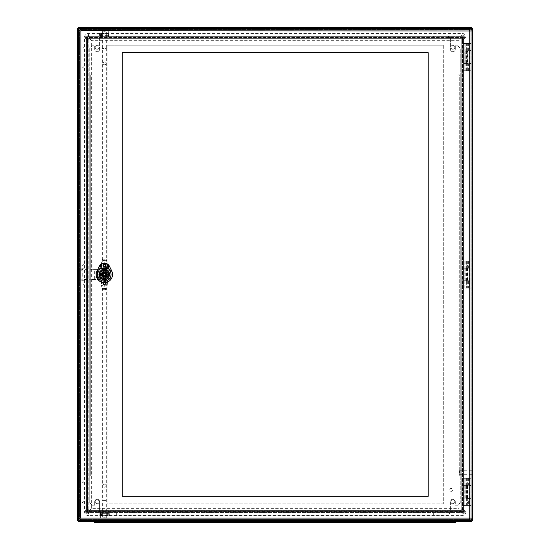 <?xml version="1.0" encoding="UTF-8"?>
<svg xmlns="http://www.w3.org/2000/svg" width="550" height="550" viewBox="0 0 550 550"><rect width="100%" height="100%" fill="white"/><g stroke="black" fill="none" stroke-linecap="round" stroke-linejoin="round"><path stroke-width="0.41" stroke-dasharray="2.75 2.06" d="M467.397 50.868L462.969 50.868L462.969 63.415L470.828 63.415L463.959 63.415L463.959 70.723L462.969 70.723L470.876 70.723L463.959 70.723L463.959 43.553L463.959 50.868L469.837 50.868L467.397 50.868L467.397 63.415M79.124 29.246L79.124 519.771L470.876 519.784L470.876 505.457L463.959 505.457L463.959 498.142L470.828 498.142L462.969 498.142L462.969 478.287L462.969 505.457L464.207 505.457L464.207 478.287L470.876 478.287L462.969 478.287L464.207 478.287L464.207 505.457L470.876 505.457L470.876 288.09L464.207 288.09L470.876 288.09L470.876 260.92L470.876 288.09M467.397 268.235L462.969 268.235L462.969 288.09L462.969 260.92L464.207 260.92L464.207 288.09L462.969 288.09L464.207 288.09L464.207 260.92L470.876 260.92L463.959 260.92L463.959 288.09L463.959 268.235L469.837 268.235L467.397 268.235L467.397 280.782L469.837 280.782L462.969 280.782L467.397 280.782M464.207 43.553L464.207 70.723L464.207 43.553L470.876 43.553L470.876 70.723L470.876 43.553L462.969 43.553L462.969 70.723L462.969 63.415L463.959 63.415L463.959 50.868L462.969 50.868L462.969 43.553L464.207 43.553M81.84 47.259A0.743 0.743 0 0 0 82.954 47.905A0.743 0.743 0 0 0 82.954 46.619A0.743 0.743 0 0 0 81.84 47.259A0.743 0.743 0 0 0 82.954 47.905A0.743 0.743 0 0 0 82.954 46.619A0.743 0.743 0 0 0 81.84 47.259M81.84 67.024A0.743 0.743 0 0 0 82.954 67.664A0.743 0.743 0 0 0 82.954 66.378A0.743 0.743 0 0 0 81.84 67.024A0.743 0.743 0 0 0 82.954 67.664A0.743 0.743 0 0 0 82.954 66.378A0.743 0.743 0 0 0 81.84 67.024M81.84 264.626A0.743 0.743 0 0 0 82.954 265.265A0.743 0.743 0 0 0 82.954 263.986A0.743 0.743 0 0 0 81.84 264.626A0.743 0.743 0 0 0 82.954 265.265A0.743 0.743 0 0 0 82.954 263.986A0.743 0.743 0 0 0 81.84 264.626M81.84 284.384A0.743 0.743 0 0 0 82.954 285.031A0.743 0.743 0 0 0 82.954 283.745A0.743 0.743 0 0 0 81.84 284.384A0.743 0.743 0 0 0 82.954 285.031A0.743 0.743 0 0 0 82.954 283.745A0.743 0.743 0 0 0 81.84 284.384M81.84 481.993A0.743 0.743 0 0 0 82.954 482.632A0.743 0.743 0 0 0 82.954 481.346A0.743 0.743 0 0 0 81.84 481.993A0.743 0.743 0 0 0 82.954 482.632A0.743 0.743 0 0 0 82.954 481.346A0.743 0.743 0 0 0 81.84 481.993M81.84 501.751A0.743 0.743 0 0 0 82.954 502.391A0.743 0.743 0 0 0 82.954 501.112A0.743 0.743 0 0 0 81.84 501.751A0.743 0.743 0 0 0 82.954 502.391A0.743 0.743 0 0 0 82.954 501.112A0.743 0.743 0 0 0 81.84 501.751M464.826 485.595L470.828 485.595L463.959 485.595L463.959 478.287L463.959 505.457L462.969 505.457L462.969 498.142L463.959 498.142L463.959 485.595L462.969 485.595L464.826 485.595L464.826 498.142M467.397 498.142L467.397 485.595M466.393 498.142L466.393 485.595M79.124 29.226L77.392 29.226L77.392 519.784L79.124 519.784L79.124 520.774L79.124 519.784L78.134 519.784A0.99 0.99 0 0 0 79.124 520.774A0.99 0.99 0 0 1 78.134 519.784L79.124 519.784L79.124 521.51L470.876 521.51L470.876 519.784L79.124 519.784L79.124 29.226L470.876 29.226L79.138 29.226L470.876 29.226L470.876 519.784L79.124 519.784L79.124 29.226L79.124 519.784L470.876 519.784L470.876 29.226L470.876 519.784L471.866 519.784L471.866 29.226L471.866 519.784A0.99 0.99 0 0 1 470.876 520.774L79.124 520.774L470.876 520.774A0.99 0.99 0 0 0 471.866 519.784L470.876 519.784L470.876 520.774A0.99 0.99 0 0 0 471.866 519.784A0.99 0.99 0 0 1 470.876 520.774L470.876 519.784L472.608 519.784L472.608 29.226L79.124 29.226L79.124 28.242L470.876 28.242L79.124 28.242L79.124 29.226L78.134 29.226L78.134 519.784L78.134 29.226A0.99 0.99 0 0 1 79.124 28.242A0.99 0.99 0 0 0 78.134 29.226A0.99 0.99 0 0 1 79.124 28.242A0.99 0.99 0 0 0 78.134 29.226L79.124 29.226L79.124 27.5L470.876 27.5L470.876 29.226L470.876 28.242A0.99 0.99 0 0 1 471.866 29.226L470.876 29.226L471.866 29.226A0.99 0.99 0 0 0 470.876 28.242A0.99 0.99 0 0 1 471.866 29.226A0.99 0.99 0 0 0 470.876 28.242L470.876 28.882M81.077 521.51L88.536 521.51L81.077 521.51L81.077 520.774L88.536 520.774L81.077 520.774M440.99 521.51L440.248 521.51L440.99 521.51M440.248 521.51L441.726 521.51L440.248 521.51L440.248 520.774L441.726 520.774L440.248 520.774L441.726 520.774L440.248 520.774L440.248 521.51M393.566 521.51L392.824 521.51L393.566 521.51M392.824 521.51L394.302 521.51L392.824 521.51L392.824 520.774L394.302 520.774L392.824 520.774L394.302 520.774L392.824 520.774L392.824 521.51M346.136 521.51L346.878 521.51L346.136 521.51M345.4 521.51L346.878 521.51L345.4 521.51L345.4 520.774L346.878 520.774L345.4 520.774L346.878 520.774L345.4 520.774L345.4 521.51M298.712 521.51L299.454 521.51L298.712 521.51M297.969 521.51L299.454 521.51L297.969 521.51L297.969 520.774L299.454 520.774L297.969 520.774L299.454 520.774L297.969 520.774L297.969 521.51M251.288 521.51L252.031 521.51L251.288 521.51M250.546 521.51L252.031 521.51L250.546 521.51L250.546 520.774L252.031 520.774L250.546 520.774L252.031 520.774L250.546 520.774L250.546 521.51M203.864 521.51L203.122 521.51L203.864 521.51M203.122 521.51L204.6 521.51L203.122 521.51L203.122 520.774L204.6 520.774L203.122 520.774L204.6 520.774L203.122 520.774L203.122 521.51M156.434 521.51L157.176 521.51L156.434 521.51M155.698 521.51L157.176 521.51L155.698 521.51L155.698 520.774L157.176 520.774L155.698 520.774L157.176 520.774L155.698 520.774L155.698 521.51M450.869 521.51L451.612 521.51L450.869 521.51M98.388 521.51L99.873 521.51L98.388 521.51L98.388 520.774L99.873 520.774L98.388 520.774M109.01 521.51L109.752 521.51L109.01 521.51M108.274 521.51L441.726 521.51L108.274 521.51L108.274 520.774L444.201 520.774L105.799 520.774L108.274 520.774L108.274 521.51M444.201 521.51L441.726 521.51L444.201 521.51L444.201 520.774L444.201 521.51M464.949 511.631A2.221 2.221 0 0 0 461.615 509.706A2.221 2.221 0 0 0 461.615 513.556A2.221 2.221 0 0 0 464.949 511.631A2.221 2.221 0 0 1 462.722 513.858A2.221 2.221 0 0 1 460.501 511.631A2.221 2.221 0 0 1 462.722 509.41A2.221 2.221 0 0 1 464.949 511.631M89.499 511.631A2.221 2.221 0 0 0 86.164 509.706A2.221 2.221 0 0 0 86.164 513.556A2.221 2.221 0 0 0 89.499 511.631A2.221 2.221 0 0 1 87.278 513.858A2.221 2.221 0 0 1 85.051 511.631A2.221 2.221 0 0 1 87.278 509.41A2.221 2.221 0 0 1 89.499 511.631M89.499 37.379A2.221 2.221 0 0 0 86.164 35.454A2.221 2.221 0 0 0 86.164 39.304A2.221 2.221 0 0 0 89.499 37.379A2.221 2.221 0 0 1 87.278 39.6A2.221 2.221 0 0 1 85.051 37.379A2.221 2.221 0 0 1 87.278 35.159A2.221 2.221 0 0 1 89.499 37.379M464.949 37.379A2.221 2.221 0 0 0 461.615 35.454A2.221 2.221 0 0 0 461.615 39.304A2.221 2.221 0 0 0 464.949 37.379A2.221 2.221 0 0 1 462.722 39.6A2.221 2.221 0 0 1 460.501 37.379A2.221 2.221 0 0 1 462.722 35.159A2.221 2.221 0 0 1 464.949 37.379M87.086 37.194L87.086 511.823L462.914 511.823L462.914 37.194L87.086 37.194L87.526 37.627L87.526 511.383L87.526 37.627L462.474 37.627L462.474 511.383L87.526 511.383L462.474 511.383L462.474 37.627L87.526 37.627L86.536 36.637L463.464 36.637L463.464 512.373L462.474 511.383L462.474 37.627L463.464 36.637M87.086 511.823L87.505 511.397L462.495 511.397L462.914 511.823M462.914 37.194L462.495 37.613L87.505 37.613L87.505 511.397L86.536 512.373L86.536 36.637M88.261 39.339L88.261 39.359A0.99 0.99 0 0 1 89.251 38.369L460.749 38.369L89.251 38.369L88.261 39.339L87.842 38.919L87.842 510.098L88.261 509.671L89.238 510.641L460.749 510.641L89.251 510.641A0.99 0.99 0 0 1 88.261 509.658L88.261 509.671M87.842 38.919A1.018 0.99 -135 0 1 88.811 37.943L89.21 38.342L460.79 38.342L461.759 39.318L461.759 509.699L460.763 510.641L461.739 509.671L461.739 39.359L461.739 509.658A0.99 0.99 0 0 1 460.749 510.641L460.749 512.373A2.716 2.716 0 0 0 463.464 509.658L463.464 39.359A2.716 2.716 0 0 0 460.749 36.637L89.251 36.637A2.716 2.716 0 0 0 86.536 39.359L86.536 509.658A2.716 2.716 0 0 0 89.251 512.373L460.749 512.373M460.749 36.637L460.749 38.369A0.99 0.99 0 0 1 461.739 39.359L460.749 38.369L461.189 37.943L88.811 37.943M461.189 37.943A1.018 0.99 -45 0 1 462.158 38.919L461.739 39.339M461.739 509.671L462.158 510.098L462.158 38.919M462.158 510.098A1.018 0.99 45 0 1 461.189 511.067L460.79 510.668L89.21 510.668L88.241 509.699L88.241 39.318L89.251 38.342M89.251 510.668L88.811 511.067L461.189 511.067M88.811 511.067A1.018 0.99 135 0 1 87.842 510.098M466.675 501.751A0.743 0.743 0 0 0 467.789 502.391A0.743 0.743 0 0 0 467.789 501.112A0.743 0.743 0 0 0 466.675 501.751A0.743 0.743 0 0 0 467.418 502.494A0.743 0.743 0 0 0 468.16 501.751A0.743 0.743 0 0 0 467.418 501.009A0.743 0.743 0 0 0 466.675 501.751M466.675 481.993A0.743 0.743 0 0 0 467.789 482.632A0.743 0.743 0 0 0 467.789 481.346A0.743 0.743 0 0 0 466.675 481.993A0.743 0.743 0 0 0 467.418 482.735A0.743 0.743 0 0 0 468.16 481.993A0.743 0.743 0 0 0 467.418 481.25A0.743 0.743 0 0 0 466.675 481.993M466.675 284.384A0.743 0.743 0 0 0 467.789 285.031A0.743 0.743 0 0 0 467.789 283.745A0.743 0.743 0 0 0 466.675 284.384A0.743 0.743 0 0 0 467.418 285.127A0.743 0.743 0 0 0 468.16 284.384A0.743 0.743 0 0 0 467.418 283.642A0.743 0.743 0 0 0 466.675 284.384M466.675 264.626A0.743 0.743 0 0 0 467.789 265.265A0.743 0.743 0 0 0 467.789 263.986A0.743 0.743 0 0 0 466.675 264.626A0.743 0.743 0 0 0 467.418 265.368A0.743 0.743 0 0 0 468.16 264.626A0.743 0.743 0 0 0 467.418 263.883A0.743 0.743 0 0 0 466.675 264.626M466.675 67.024A0.743 0.743 0 0 0 467.789 67.664A0.743 0.743 0 0 0 467.789 66.378A0.743 0.743 0 0 0 466.675 67.024A0.743 0.743 0 0 0 467.418 67.76A0.743 0.743 0 0 0 468.16 67.024A0.743 0.743 0 0 0 467.418 66.282A0.743 0.743 0 0 0 466.675 67.024M466.675 47.259A0.743 0.743 0 0 0 467.789 47.905A0.743 0.743 0 0 0 467.789 46.619A0.743 0.743 0 0 0 466.675 47.259A0.743 0.743 0 0 0 467.418 48.001A0.743 0.743 0 0 0 468.16 47.259A0.743 0.743 0 0 0 467.418 46.516A0.743 0.743 0 0 0 466.675 47.259M450.869 520.774L451.612 520.774L450.869 520.774M471.866 472.704L471.866 470.724L471.866 472.704M95.177 501.751A1.973 1.973 0 0 0 98.141 503.463A1.973 1.973 0 0 0 98.141 500.039A1.973 1.973 0 0 0 95.177 501.751A1.973 1.973 0 0 0 97.157 503.724A1.973 1.973 0 0 0 99.131 501.751A1.973 1.973 0 0 0 97.157 499.778A1.973 1.973 0 0 0 95.177 501.751M95.177 47.259A1.973 1.973 0 0 0 98.141 48.971A1.973 1.973 0 0 0 98.141 45.547A1.973 1.973 0 0 0 95.177 47.259A1.973 1.973 0 0 0 97.157 49.239A1.973 1.973 0 0 0 99.131 47.259A1.973 1.973 0 0 0 97.157 45.286A1.973 1.973 0 0 0 95.177 47.259M450.869 501.751A1.973 1.973 0 0 0 453.832 503.463A1.973 1.973 0 0 0 453.832 500.039A1.973 1.973 0 0 0 450.869 501.751A1.973 1.973 0 0 0 452.842 503.724A1.973 1.973 0 0 0 454.822 501.751A1.973 1.973 0 0 0 452.842 499.778A1.973 1.973 0 0 0 450.869 501.751M450.869 47.259A1.973 1.973 0 0 0 453.832 48.971A1.973 1.973 0 0 0 453.832 45.547A1.973 1.973 0 0 0 450.869 47.259A1.973 1.973 0 0 0 452.842 49.239A1.973 1.973 0 0 0 454.822 47.259A1.973 1.973 0 0 0 452.842 45.286A1.973 1.973 0 0 0 450.869 47.259M105.799 521.51L105.799 520.774L105.799 521.51M459.511 472.704L459.511 470.724L459.511 472.704M470.876 505.457L470.876 478.287M463.959 260.92L463.959 268.235L462.969 268.235L462.969 260.92L463.959 260.92M466.393 268.235L466.393 280.782M466.393 50.868L466.393 63.415M445.713 519.537L446.916 519.599L445.713 519.537M104.287 519.537L103.297 519.558A1.973 1.973 0 0 0 101.599 521.51L444.448 521.51L101.599 521.51A1.973 1.973 0 0 1 103.297 519.558L104.287 519.537M94.194 521.51L451.859 521.51L98.141 521.51L98.141 522.5L455.806 522.5L455.806 521.51L451.859 521.51L451.859 522.5M97.652 521.51L100.616 521.51L97.652 521.51L97.652 522.5L100.616 522.5L97.652 522.5M449.384 521.51L452.348 521.51L449.384 521.51L449.384 522.5L452.348 522.5L449.384 522.5M107.532 521.51L110.495 521.51L107.532 521.51L110.495 521.51L107.532 521.51L107.532 522.5L110.495 522.5L107.532 522.5L110.495 522.5L107.532 522.5L107.532 521.51M154.956 521.51L157.919 521.51L154.956 521.51L157.919 521.51L154.956 521.51L154.956 522.5L157.919 522.5L154.956 522.5L157.919 522.5L154.956 522.5L154.956 521.51M202.379 521.51L205.343 521.51L202.379 521.51L205.343 521.51L202.379 521.51L202.379 522.5L205.343 522.5L202.379 522.5L205.343 522.5L202.379 522.5L202.379 521.51M249.803 521.51L252.766 521.51L249.803 521.51L252.766 521.51L249.803 521.51L249.803 522.5L252.766 522.5L249.803 522.5L252.766 522.5L249.803 522.5L249.803 521.51M297.234 521.51L300.197 521.51L297.234 521.51L300.197 521.51L297.234 521.51L297.234 522.5L300.197 522.5L297.234 522.5L300.197 522.5L297.234 522.5L297.234 521.51M344.657 521.51L347.621 521.51L344.657 521.51L347.621 521.51L344.657 521.51L344.657 522.5L347.621 522.5L344.657 522.5L347.621 522.5L344.657 522.5L344.657 521.51M392.081 521.51L395.044 521.51L392.081 521.51L395.044 521.51L392.081 521.51L392.081 522.5L395.044 522.5L392.081 522.5L395.044 522.5L392.081 522.5L392.081 521.51M439.505 521.51L442.468 521.51L439.505 521.51L442.468 521.51L439.505 521.51L439.505 522.5L442.468 522.5L439.505 522.5L442.468 522.5L439.505 522.5L439.505 521.51M444.448 521.51L448.401 521.51L444.448 521.51L444.448 519.537L445.108 519.537L106.542 519.537L444.448 519.537L444.448 521.51M94.194 522.5L98.141 522.5M443.458 521.51L106.542 521.51L445.431 521.51L443.458 521.51L443.458 519.537L443.458 521.51M106.542 521.51L104.569 521.51L106.542 521.51L106.542 519.537L105.552 519.537L106.542 519.537L106.542 521.51M104.892 519.537L105.552 519.537L104.892 519.537M103.084 519.599L103.084 519.599A1.973 1.973 0 0 1 104.569 521.51A1.973 1.973 0 0 0 103.084 519.599A1.973 1.973 0 0 1 104.569 521.51M448.401 521.51A1.973 1.973 0 0 0 446.703 519.558A1.973 1.973 0 0 1 448.401 521.51A1.973 1.973 0 0 0 446.703 519.558M446.916 519.599A1.973 1.973 0 0 0 445.431 521.51A1.973 1.973 0 0 1 446.916 519.599A1.973 1.973 0 0 0 445.431 521.51M433.331 35.901L447.906 35.901L450.374 38.369L450.374 49.239A2.468 2.468 0 0 0 452.842 51.707A2.468 2.468 0 0 0 455.317 49.239L455.317 45.781L457.786 45.781L460.254 48.249L460.254 74.924L459.264 74.924L459.264 476.066L460.254 476.066L460.254 502.741L457.786 505.209L455.317 505.209L455.317 501.751A2.468 2.468 0 0 0 452.842 499.283A2.468 2.468 0 0 0 450.374 501.751L450.374 512.621L447.906 515.089L433.331 515.089L433.331 512.82L433.331 515.089L433.331 514.099L116.669 514.099L116.669 515.089L102.094 515.089L99.626 512.621L99.626 501.751A2.468 2.468 0 0 0 97.157 499.283A2.468 2.468 0 0 0 94.683 501.751L94.683 505.209L92.214 505.209L89.746 502.741L89.746 476.066L92.015 476.066L89.746 476.066L90.736 476.066L90.736 74.924L89.746 74.924L89.746 48.249L92.214 45.781L94.683 45.781L94.683 49.239A2.468 2.468 0 0 0 97.157 51.707A2.468 2.468 0 0 0 99.626 49.239L99.626 38.369L102.094 35.901L116.669 35.901L116.669 38.17L116.669 35.901L116.669 36.884L433.331 36.884L433.331 35.901L447.906 35.901L450.374 38.369L450.374 49.239A2.468 2.468 0 0 0 452.842 51.707A2.468 2.468 0 0 0 455.317 49.239L455.317 45.781L457.786 45.781L460.254 48.249L460.254 502.741L457.786 505.209L455.317 505.209L455.317 501.751A2.468 2.468 0 0 0 452.842 499.283A2.468 2.468 0 0 0 450.374 501.751L450.374 512.621L447.906 515.089L102.094 515.089L99.626 512.621L99.626 501.751A2.468 2.468 0 0 0 97.157 499.283A2.468 2.468 0 0 0 94.683 501.751L94.683 505.209L92.214 505.209L89.746 502.741L89.746 48.249L92.214 45.781L94.683 45.781L94.683 49.239A2.468 2.468 0 0 0 97.157 51.707A2.468 2.468 0 0 0 99.626 49.239L99.626 38.369L102.094 35.901L433.331 35.901L433.331 38.17L433.331 35.901L433.331 38.17L433.331 36.884L116.669 36.884L116.669 38.17L116.669 35.901L433.331 35.901M92.015 74.924L89.746 74.924L92.015 74.924L90.736 74.924L90.736 476.066L92.015 476.066L89.746 476.066L89.746 74.924L92.015 74.924L92.015 476.066L92.015 74.924M116.669 515.089L116.669 512.82L116.669 515.089L116.669 512.82L116.669 514.099L433.331 514.099L433.331 512.82L433.331 515.089L116.669 515.089M460.254 476.066L457.985 476.066L459.264 476.066L459.264 74.924L457.985 74.924L460.254 74.924L460.254 476.066L457.985 476.066L460.254 476.066M457.985 74.924L460.254 74.924L457.985 74.924L457.985 476.066L457.985 74.924M465.987 288.09L465.857 260.92L469.542 260.92L469.542 288.09L470.037 288.09L466.359 288.09L471.027 288.09L465.987 288.09L465.987 478.287L469.542 478.287L469.542 505.457L470.037 505.457L466.359 505.457L471.027 505.457L465.987 505.457L465.987 511.631L462.529 511.631L462.44 36.974L88.412 36.884L87.917 37.379L88 512.043L462.034 512.126L462.529 511.631M468.353 281.05L471.027 281.05L466.359 281.05L468.353 281.05L468.353 288.09M468.16 281.05L468.16 288.09M468.353 260.92L468.353 267.96L467.342 267.96L471.027 267.96L471.027 260.92L466.359 260.92L471.027 260.92L471.027 505.457L471.027 498.417L466.359 498.417L468.353 498.417L468.353 505.457M465.987 505.457L465.857 478.287L471.027 478.287L471.027 485.327L466.359 485.327L470.938 485.327L471.027 518.052L471.027 30.958A1.485 1.485 0 0 0 469.542 29.473L80.905 29.473A1.485 1.485 0 0 0 79.42 30.958L79.42 518.052A1.485 1.485 0 0 0 80.905 519.537L469.542 519.537A1.485 1.485 0 0 0 471.027 518.052L80.706 518.052L80.905 30.759L469.741 30.958L469.741 518.052M469.542 485.327L469.542 478.287L471.027 478.287L470.993 498.417M470.841 260.92L471.027 30.958A1.485 1.485 0 0 0 469.542 29.473L80.905 29.473A1.485 1.485 0 0 0 79.42 30.958L79.42 518.052A1.485 1.485 0 0 0 80.905 519.537L469.542 519.537A1.485 1.485 0 0 0 471.027 518.052M470.993 63.683L471.027 70.723L466.359 70.723L471.027 70.723L471.027 43.553L465.987 43.553L465.987 37.379A3.953 3.953 0 0 0 462.034 33.426L88.412 33.426A3.953 3.953 0 0 0 84.459 37.379L84.459 511.631A3.953 3.953 0 0 0 88.412 515.584L88.412 512.126M468.353 70.723L468.353 63.683L467.342 63.683L470.938 63.683L471.027 43.553L466.359 43.553L470.037 43.553L469.542 43.553L469.542 70.723L465.987 70.723L465.987 260.92L469.542 260.92L469.542 267.96M468.353 498.417L470.938 498.417M468.16 498.417L468.16 505.457M470.993 267.96L470.993 281.05M470.037 70.723L470.037 63.683L470.037 70.723M468.16 70.723L468.353 63.683M470.938 63.683L468.16 63.683M465.987 511.631A3.953 3.953 0 0 1 462.034 515.584L88.412 515.584M428.168 52.697L428.168 496.32L122.279 496.32L122.279 52.697L428.168 52.697M449.783 489.892A1.485 1.485 0 0 1 452.004 488.613A1.485 1.485 0 0 1 452.004 491.178A1.485 1.485 0 0 1 449.783 489.892A1.485 1.485 0 0 1 452.004 488.613A1.485 1.485 0 0 1 452.004 491.178A1.485 1.485 0 0 1 449.783 489.892M103.132 63.319A1.485 1.485 0 0 1 105.359 62.033A1.485 1.485 0 0 1 105.359 64.597A1.485 1.485 0 0 1 103.132 63.319A1.485 1.485 0 0 0 105.359 64.597A1.485 1.485 0 0 0 105.359 62.033A1.485 1.485 0 0 0 103.132 63.319M103.132 485.698A1.485 1.485 0 0 1 105.359 484.413A1.485 1.485 0 0 1 105.359 486.977A1.485 1.485 0 0 1 103.132 485.698A1.485 1.485 0 0 1 105.359 484.413A1.485 1.485 0 0 1 105.359 486.977A1.485 1.485 0 0 1 103.132 485.698M106.714 269.466A5.555 5.555 0 0 1 109.409 272.161L109.409 276.849A5.555 5.555 0 0 1 106.714 279.544L102.025 279.544A5.555 5.555 0 0 1 99.33 276.849L99.33 272.161A5.555 5.555 0 0 1 102.025 269.466L106.714 269.466A5.555 5.555 0 0 1 109.409 272.161L109.409 276.849A5.555 5.555 0 0 1 106.714 279.544L102.025 279.544A5.555 5.555 0 0 1 99.33 276.849L99.33 272.161A5.555 5.555 0 0 1 102.025 269.466L106.714 269.466M459.071 40.343L91.376 40.343L91.376 508.668L459.071 508.668L459.071 40.343L462.44 36.974M472.01 518.052L472.01 30.958A2.468 2.468 0 0 0 469.542 28.49L80.905 28.49A2.468 2.468 0 0 0 78.43 30.958L78.43 518.052A2.468 2.468 0 0 0 80.905 520.527L469.542 520.527A2.468 2.468 0 0 0 472.01 518.052M465.987 70.723L469.542 70.723L469.542 63.683M465.857 70.723L465.857 43.553L469.542 43.553L469.542 50.593L470.938 50.593M470.993 50.593L469.542 50.593M468.353 50.593L468.353 43.553M468.16 50.593L468.16 43.553M465.857 505.457L469.542 505.457L469.542 498.417M470.037 478.287L470.037 485.327L470.037 478.287M468.353 478.287L468.353 485.327M468.16 478.287L468.16 485.327M470.938 267.96L470.938 281.05M465.857 288.09L469.542 288.09L469.542 281.05M470.037 260.92L470.037 267.96L470.037 260.92M468.16 260.92L468.353 267.96M470.841 267.96L468.16 267.96M91.376 508.668L88 512.043M462.44 512.043L459.071 508.668M91.376 40.343L88 36.974M102.884 288.468L102.293 288.881L101.826 287.272L102.568 288.317L104.369 289.327L102.389 289.327L102.527 290.036L103.304 288.681L102.389 290.049L102.382 500.397L106.336 500.397L102.382 500.397L102.382 500.892L106.336 500.892L102.382 500.892L102.382 515.384L102.382 513.356L106.329 513.356L106.329 515.384L106.343 290.043L102.527 290.036M102.204 288.674A15.304 15.304 0 0 1 101.475 284.02L101.475 281.999A3.211 3.211 0 0 1 107.257 281.999L107.257 284.02A15.304 15.304 0 0 1 106.535 288.674L106.343 290.043L105.476 288.688L103.304 288.681M105.119 288.558L105.717 289.981M104.356 517.316L102.382 517.069L104.356 516.821L106.336 517.069L104.356 517.316M102.382 517.069L102.382 515.377L106.329 515.384L106.322 513.322L106.336 517.069M105.469 288.688A2.64 2.64 0 0 0 103.235 288.716L102.389 290.049M102.293 288.887L102.389 289.327M102.836 283.401A1.533 1.533 0 0 0 104.369 284.928A1.533 1.533 0 0 0 105.902 283.401A1.533 1.533 0 0 0 104.369 281.868A1.533 1.533 0 0 0 102.836 283.401A1.533 1.533 0 0 0 104.369 284.928A1.533 1.533 0 0 0 105.902 283.401A1.533 1.533 0 0 0 104.369 281.868A1.533 1.533 0 0 0 102.836 283.401M101.929 287.691L101.826 287.272A15.304 15.304 0 0 1 101.475 284.02L101.475 281.999A3.211 3.211 0 0 1 107.257 281.999L107.257 284.02A15.304 15.304 0 0 1 106.906 287.272L104.369 289.327L106.343 289.327M106.535 288.674L106.906 287.272M106.446 288.887L105.854 288.468M108.295 515.006L108.295 510.654L108.295 515.006M108.295 514.546L108.295 513.322L108.295 514.546M106.322 513.721L106.322 518.066L106.322 513.721M100.437 34.004L100.437 38.356L100.437 34.004M100.437 34.471L100.437 35.688L100.437 34.471M102.417 35.296L102.417 30.944L102.417 35.296M102.417 34.471L102.417 35.688L102.417 34.471M108.728 271.989C105.744 266.214 96.504 271.556 100.011 277.021C96.504 271.556 105.744 266.214 108.728 271.989C105.744 266.214 96.504 271.556 100.011 277.021C96.504 271.556 105.744 266.214 108.728 271.989A5.033 5.033 0 0 0 100.011 271.989C102.912 268.682 105.82 268.682 108.728 271.989C113.417 281.428 95.322 281.421 100.011 271.989C98.429 276.279 99.887 278.933 104.369 279.943C108.852 278.933 110.309 276.279 108.728 271.989C112.234 277.461 102.994 282.796 100.011 277.021C102.994 282.796 112.234 277.461 108.728 271.989C112.234 277.461 102.994 282.796 100.011 277.021C102.994 282.796 112.234 277.461 108.728 271.989C110.144 276.162 108.687 278.678 104.369 279.538C108.873 278.761 110.44 276.176 109.072 271.789C105.958 268.407 102.939 268.476 100.011 271.989A5.033 5.033 0 0 0 104.369 279.538M104.369 279.943C93.012 279.235 102.788 262.309 109.072 271.789C114.139 281.978 94.593 281.978 99.66 271.789C105.951 262.309 115.727 279.235 104.369 279.943C93.012 279.235 102.788 262.309 109.072 271.789A5.431 5.431 0 0 0 101.654 269.803A5.431 5.431 0 0 0 104.369 279.943A5.431 5.431 0 0 0 109.072 271.789A5.431 5.431 0 0 0 101.654 269.803A5.431 5.431 0 0 0 99.66 277.221A5.431 5.431 0 0 0 107.085 279.214A5.431 5.431 0 0 0 109.072 271.789M111.038 270.655L104.369 266.805L111.038 270.655L111.038 278.355L104.369 282.205L97.701 278.355L97.701 270.655L104.369 266.805L97.701 270.655L97.701 278.355L104.369 282.205L111.038 278.355L111.038 270.655M104.342 264.626L103.379 265.616L104.404 266.599L105.359 265.616L104.342 264.626M103.379 265.616A0.99 0.99 120 0 1 104.369 264.626A0.99 0.99 120 0 1 105.359 265.616A0.99 0.99 -60 0 1 104.369 266.599A0.99 0.99 -60 0 1 103.379 265.616M105.848 265.616A1.485 1.485 120 0 0 104.369 264.131A1.485 1.485 120 0 0 102.884 265.616A1.485 1.485 -60 0 0 104.369 267.094A1.485 1.485 -60 0 0 105.848 265.616A1.485 1.485 120 0 1 104.369 267.094A1.485 1.485 120 0 1 102.884 265.616A1.485 1.485 -60 0 1 104.369 264.131A1.485 1.485 -60 0 1 105.848 265.616A1.485 1.485 120 0 0 104.369 264.131A1.485 1.485 120 0 0 102.884 265.616A1.485 1.485 -60 0 0 104.369 267.094A1.485 1.485 -60 0 0 105.848 265.616A1.485 1.485 0 0 1 104.369 267.094A1.485 1.485 0 0 1 102.884 265.616A1.485 1.485 0 0 1 104.369 264.131A1.485 1.485 0 0 1 105.848 265.616M105.6 265.616A1.238 1.238 120 0 1 104.369 266.846A1.238 1.238 120 0 1 103.132 265.616A1.238 1.238 -60 0 1 104.369 264.378A1.238 1.238 -60 0 1 105.6 265.616A1.238 1.238 120 0 1 104.369 266.846A1.238 1.238 120 0 1 103.132 265.616A1.238 1.238 -60 0 1 104.369 264.378A1.238 1.238 -60 0 1 105.6 265.616A1.238 1.238 0 0 0 104.445 264.378A1.238 1.238 0.5 0 0 104.314 264.378A1.238 1.238 0 0 0 103.132 265.616L104.335 266.846L105.6 265.616M106.336 33.99L106.336 38.335L106.336 33.99M106.336 34.451L106.336 35.668L106.336 34.451M108.309 35.276L108.309 30.924L108.309 35.276M108.309 34.451L108.309 35.668L108.309 34.451M82.252 274.684L81.703 280.314L82.088 279.551L82.252 274.684L81.867 275.454M82.088 269.466L81.703 268.696L81.867 273.563L82.252 274.326L82.088 269.466L91.328 269.789L90.942 269.026L81.703 268.696M81.703 280.314L90.942 279.991L91.328 279.221L82.088 279.551M81.867 273.563L82.252 274.326M91.328 269.789L94.662 269.569L94.662 279.448L91.328 279.221M94.662 279.448L92.015 279.448L90.942 279.991M96.064 279.448L96.064 269.569L92.015 269.569L90.942 269.026M96.064 269.569L94.662 269.569M95.356 279.448L95.879 279.448L95.879 269.569L94.724 269.569M98.986 274.209C99.708 272.807 100.43 272.807 101.159 274.209L100.073 275.887L98.986 274.209C99.708 272.807 100.43 272.807 101.159 274.209L100.073 275.887L99.027 274.505A1.086 1.086 0 0 0 100.073 275.887A1.086 1.086 0 0 0 101.118 274.505A1.086 1.086 0 0 0 100.073 273.123A1.086 1.086 0 0 0 99.027 274.505L98.986 274.801C99.708 276.107 100.43 276.107 101.159 274.801L101.159 274.209C100.43 272.903 99.708 272.903 98.986 274.209L98.986 274.801L98.739 274.209C99.626 272.607 100.512 272.607 101.406 274.209L100.127 273.371L98.986 274.209M96.587 269.569L95.356 269.569M101.406 274.209L101.406 274.801C100.519 276.403 99.626 276.403 98.739 274.801L99.234 274.801L99.234 274.209M97.453 279.448L97.453 269.569L98.931 269.569C100.423 269.411 101.248 268.586 101.406 267.094L101.406 265.616C100.506 262.288 107.779 261.827 107.312 265.244L108.481 274.505L107.312 283.772C107.779 287.183 100.512 286.729 101.406 283.401L101.406 281.916C101.248 280.424 100.43 279.599 98.931 279.448L97.219 279.448L97.219 269.569L98.931 269.569L101.406 267.094L101.406 265.616C103.146 261.903 105.119 261.779 107.312 265.244L108.481 274.505L107.312 283.772C105.119 287.231 103.146 287.107 101.406 283.401L101.406 281.916L98.931 279.448L95.879 279.448M97.453 269.569L95.879 269.569M101.406 274.801L101.159 274.209L101.159 274.801L100.093 275.639L99.234 274.801M103.331 265.616C104.026 266.949 104.713 266.949 105.407 265.616C104.713 264.275 104.026 264.275 103.331 265.616C104.026 266.86 104.713 266.86 105.407 265.616C104.713 264.371 104.026 264.371 103.331 265.616M103.331 283.401C104.026 284.735 104.713 284.735 105.407 283.401C104.713 282.061 104.026 282.061 103.331 283.401C104.026 284.646 104.713 284.646 105.407 283.401C104.713 282.15 104.026 282.15 103.331 283.401M106.37 276.506L106.37 272.504L102.369 272.504L102.369 276.506L106.37 276.506L106.37 272.504L102.369 272.504L102.369 276.506L106.37 276.506M102.403 515.027L102.403 510.675L102.403 515.027M102.403 514.559L102.403 513.342L102.403 514.559M100.423 513.734L100.423 518.086L100.423 513.734M100.423 514.559L100.423 513.342L100.423 514.559M104.342 282.411L103.379 283.401L104.404 284.384L105.359 283.401L104.342 282.411M103.379 283.401A0.99 0.99 0 0 1 104.369 282.411A0.99 0.99 0 0 1 105.359 283.401A0.99 0.99 -60 0 1 104.369 284.384A0.99 0.99 -60 0 1 103.379 283.401M105.848 283.401A1.485 1.485 149.6 0 0 104.369 281.916A1.485 1.485 149.6 0 0 102.884 283.401A1.485 1.485 -30 0 0 104.369 284.879A1.485 1.485 -30 0 0 105.848 283.401A1.485 1.485 150 0 1 104.369 284.879A1.485 1.485 150 0 1 102.884 283.401A1.485 1.485 -30.4 0 1 104.369 281.916A1.485 1.485 -30.4 0 1 105.848 283.401A1.485 1.485 149.5 0 0 104.369 281.916A1.485 1.485 149.5 0 0 102.884 283.401A1.485 1.485 -30.3 0 0 104.369 284.879A1.485 1.485 -30.3 0 0 105.848 283.401A1.485 1.485 0 0 1 104.369 284.879A1.485 1.485 0 0 1 102.884 283.401A1.485 1.485 0 0 1 104.369 281.916A1.485 1.485 0 0 1 105.848 283.401M105.6 283.401A1.238 1.238 120 0 1 104.369 284.632A1.238 1.238 120 0 1 103.132 283.401A1.238 1.238 -30.4 0 1 104.369 282.164A1.238 1.238 -30.4 0 1 105.6 283.401A1.238 1.238 120 0 1 104.369 284.632A1.238 1.238 120 0 1 103.132 283.401A1.238 1.238 -30.4 0 1 104.369 282.164A1.238 1.238 -30.4 0 1 105.6 283.401A1.238 1.238 0 0 0 104.445 282.164A1.238 1.238 177.5 0 0 104.314 282.164A1.238 1.238 0 0 0 103.132 283.401L104.335 284.632L105.6 283.401M104.369 278.458A3.953 3.953 0 0 0 108.323 274.505A3.953 3.953 0 0 0 104.369 270.552A3.953 3.953 0 0 0 100.416 274.505A3.953 3.953 0 0 0 104.369 278.458M101.207 274.505A3.162 3.162 0 0 1 104.369 271.343A3.162 3.162 0 0 1 107.532 274.505A3.162 3.162 0 0 1 104.369 277.668A3.162 3.162 0 0 1 101.207 274.505A3.162 3.162 0 0 1 104.369 271.343A3.162 3.162 0 0 1 107.532 274.505A3.162 3.162 0 0 1 104.369 277.668A3.162 3.162 0 0 1 101.207 274.505M104.369 273.274A1.238 1.238 0 0 0 103.132 274.505A1.238 1.238 0 0 0 104.369 275.743A1.238 1.238 0 0 0 105.6 274.505A1.238 1.238 0 0 0 104.369 273.274A1.238 1.238 0 0 1 105.6 274.505A1.238 1.238 0 0 1 104.369 275.743A1.238 1.238 0 0 1 103.132 274.505A1.238 1.238 0 0 1 104.369 273.274A1.238 1.238 0 0 0 103.132 274.505A1.238 1.238 0 0 0 104.369 275.743A1.238 1.238 0 0 0 105.6 274.505A1.238 1.238 0 0 0 104.369 273.274A1.238 1.238 0 0 0 103.132 274.505A1.238 1.238 0 0 0 104.369 275.743A1.238 1.238 0 0 0 105.6 274.505A1.238 1.238 0 0 0 104.369 273.274A1.238 1.238 0 0 0 103.132 274.505A1.238 1.238 0 0 0 104.369 275.743M103.627 270.978L103.627 272.147A2.468 2.468 0 0 0 103.627 276.863L103.627 278.039A3.609 3.609 0 0 0 105.112 278.039L105.112 276.863A2.468 2.468 0 0 0 105.112 272.147L105.112 270.978A3.609 3.609 0 0 0 103.627 270.978M101.551 274.505A2.819 2.819 0 0 1 104.369 271.693A2.819 2.819 0 0 1 107.181 274.505A2.819 2.819 0 0 1 104.369 277.324A2.819 2.819 0 0 1 101.551 274.505M101.922 274.505A2.448 2.448 0 0 1 104.369 272.058A2.448 2.448 0 0 1 106.817 274.505A2.448 2.448 0 0 1 104.369 276.952A2.448 2.448 0 0 1 102.389 273.068L102.389 275.949A2.448 2.448 0 0 1 101.922 274.505M102.926 276.485A2.448 2.448 0 0 1 102.389 275.949L102.389 273.068A2.448 2.448 0 0 1 105.806 272.532L102.926 272.532L105.806 272.532A2.448 2.448 0 0 1 105.806 276.485A2.448 2.448 0 0 1 102.926 276.485L105.806 276.485L102.926 276.485M106.343 275.949L106.343 273.068L106.343 275.949M104.369 273.494A1.011 1.011 0 0 1 105.38 274.505A1.011 1.011 0 0 1 104.369 275.516A1.011 1.011 0 0 1 103.359 274.505A1.011 1.011 0 0 1 104.369 273.494A1.011 1.011 0 0 0 103.359 274.505A1.011 1.011 0 0 0 104.369 275.516A1.011 1.011 0 0 0 105.38 274.505A1.011 1.011 0 0 0 104.369 273.494M104.617 264.406L103.668 264.598L102.781 263.319A2.791 2.791 -131.8 0 1 106.459 267.465A2.791 2.791 -131.8 0 1 102.781 267.905L103.668 266.626L104.617 266.826L104.617 267.609A2.014 2.014 -41.5 0 0 106.322 266.104L105.579 265.863L105.579 265.368L106.322 265.127A2.014 2.014 41.5 0 0 104.617 263.615L104.617 264.406L103.668 264.598L102.781 263.319C108.219 260.336 108.226 270.896 102.781 267.905L103.668 266.626L104.617 266.826L104.617 267.609L106.322 266.104L105.579 265.863L105.579 265.368L106.322 265.127L104.617 263.615L104.617 264.406M106.81 261.319L106.906 261.738A15.304 15.304 0 0 1 107.257 264.997L107.257 267.011L107.257 264.997A15.304 15.304 0 0 0 106.535 260.343L106.906 261.738L106.171 260.693L104.369 259.683L106.343 259.683L106.212 258.974L105.435 260.329L106.343 258.961L106.356 48.613L102.403 48.613L106.356 48.613L106.356 48.118L102.403 48.118L106.356 48.118L106.349 33.633L106.349 35.654L102.41 35.654L102.41 33.626L102.389 258.974L106.212 258.974M106.645 260.693L106.439 260.129L105.854 260.542M102.204 260.343L101.826 261.738A15.304 15.304 0 0 0 101.475 264.997L101.475 267.011A3.211 3.211 0 0 0 107.257 267.011A3.211 3.211 0 0 1 101.475 267.011L101.475 264.997A15.304 15.304 0 0 1 102.204 260.343L102.389 258.974L103.256 260.322L105.435 260.329M103.599 260.446L103.022 259.029M104.376 31.701L106.356 31.948L104.376 32.196L102.403 31.948L104.376 31.701M106.356 31.948L106.356 33.639L102.403 33.639L102.403 31.948M103.262 260.322A2.64 2.64 0 0 0 105.504 260.301L106.343 258.961M106.446 260.123L106.343 259.683M105.875 265.959L105.909 265.616A1.533 1.533 0 0 0 104.369 264.082A1.533 1.533 0 0 0 102.836 265.616A1.533 1.533 0 0 0 104.369 267.142A1.533 1.533 0 0 0 105.902 265.616A1.533 1.533 0 0 0 104.369 264.082A1.533 1.533 0 0 0 102.836 265.616A1.533 1.533 0 0 0 104.369 267.142A1.533 1.533 0 0 0 105.902 265.616L105.875 265.272M101.826 261.738L104.369 259.683L102.396 259.683M102.293 260.123L102.884 260.542M108.384 274.505A4.015 4.015 0 0 0 102.362 271.033A4.015 4.015 0 0 0 102.362 277.984A4.015 4.015 0 0 0 108.384 274.505M106.838 274.505A2.468 2.468 0 0 1 103.132 276.643A2.468 2.468 0 0 1 103.132 272.367A2.468 2.468 0 0 1 106.838 274.505A2.468 2.468 0 0 0 103.647 272.147A2.468 2.468 0 0 0 102.321 275.887A2.468 2.468 0 0 0 106.838 274.505M108.927 275.887L106.418 275.887L108.927 275.887C111.581 268.153 97.157 268.153 99.804 275.887A4.764 4.764 0 0 0 108.927 275.887M102.321 275.887L99.804 275.887L102.321 275.887M104.369 279.276A4.764 4.764 0 0 0 108.494 272.119A4.764 4.764 0 0 0 100.238 272.119A4.764 4.764 0 0 0 104.369 279.276M106.631 269.569L102.108 269.569A5.431 5.431 0 0 0 99.426 272.243L99.426 276.767A5.431 5.431 0 0 0 102.108 279.448L106.631 279.448A5.431 5.431 0 0 0 109.306 276.767L109.306 272.243A5.431 5.431 0 0 0 106.631 269.569A5.431 5.431 0 0 1 109.306 272.243L109.306 276.767A5.431 5.431 0 0 1 106.631 279.448L102.108 279.448A5.431 5.431 0 0 1 99.426 276.767L99.426 272.243A5.431 5.431 0 0 1 102.108 269.569L106.631 269.569M99.832 516.086L99.832 512.676L99.832 516.086L100.279 516.237L100.279 512.531L100.423 516.086L100.423 512.676L99.983 512.531L99.983 516.237L99.832 512.676M100.423 512.676L100.423 516.086M100.423 513.246L100.423 515.515L100.423 513.246L109.319 513.391L109.319 515.371L109.319 513.391M100.423 515.515L109.319 515.371M109.319 515.048L109.319 513.714L107.339 513.714L107.339 515.048L107.339 513.714L106.954 514.381L107.339 515.048L109.319 515.048L109.319 513.714M108.9 32.924L108.9 36.334L108.9 32.924L108.46 32.78L108.46 36.486L108.309 32.924L108.309 36.334L108.756 36.486L108.756 32.78L108.9 36.334M108.309 36.334L108.309 32.924M108.309 35.764L108.309 33.495L108.309 35.764L99.419 35.619L99.419 33.639L99.419 35.619M108.309 33.495L99.419 33.639M99.419 33.962L99.419 35.296L101.392 35.296L101.392 33.962L101.392 35.296L101.777 34.629L101.392 33.962L99.419 33.962L99.419 35.296M105.579 283.154L105.579 283.642L105.579 283.154L106.322 282.906L104.617 281.401L104.617 282.191L103.668 282.384L104.617 282.191L104.617 281.401A2.014 2.014 138.5 0 1 106.322 282.906L105.579 283.154M105.875 283.745L106.322 283.889A2.014 2.014 138.5 0 1 104.617 285.395L106.322 283.889L105.875 283.058M104.617 284.921L104.617 285.395L103.668 284.412L104.617 284.611L103.668 284.412L102.781 285.691C108.213 288.757 108.213 278.039 102.781 281.105L103.668 282.384L104.617 281.875M103.489 284.666L102.781 285.691A2.791 2.791 -173.1 0 0 106.459 281.545A2.791 2.791 -173.1 0 0 102.781 281.105L103.489 282.129M107.161 271.624L107.161 45.182L443.286 45.182L443.286 503.828L107.161 503.828L107.161 277.393M443.286 45.182L443.286 503.828L107.161 503.828L107.161 45.182L443.286 45.182M107.161 277.303L107.161 271.707M464.826 50.868L464.826 63.415M467.768 50.868L467.768 63.415M463.464 512.373L86.536 512.373M470.876 260.92L470.876 70.723M470.876 43.553L470.876 29.226L471.309 29.226M464.826 268.235L464.826 280.782M467.768 268.235L467.768 280.782M467.768 498.142L467.768 485.595M465.197 498.142L465.197 485.595M468.139 498.142L468.139 485.595M441.726 521.51L441.726 520.774L441.726 521.51M463.959 268.235L463.959 280.782M465.197 268.235L465.197 280.782M468.139 268.235L468.139 280.782M463.959 50.868L463.959 63.415M465.197 50.868L465.197 63.415M468.139 50.868L468.139 63.415M89.251 512.373L89.251 510.641A0.99 0.99 0 0 1 88.261 509.658L86.536 509.658M86.536 39.359L88.261 39.359A0.99 0.99 0 0 1 89.251 38.369L89.251 36.637M460.749 38.342L460.749 38.369A0.99 0.99 0 0 1 461.739 39.359L463.464 39.359M463.464 509.658L461.739 509.658A0.99 0.99 0 0 1 460.749 510.641L460.749 510.668M471.309 519.784L470.876 520.135M105.552 521.51L105.552 519.537L105.552 521.51M103.297 519.558A1.973 1.973 0 0 0 101.599 521.51M116.669 38.17L433.331 38.17L116.669 38.17M433.331 512.82L116.669 512.82L433.331 512.82M470.037 281.05L470.037 288.09L470.037 281.05M469.858 281.05L469.858 288.09M470.841 281.05L470.841 288.09M470.037 498.417L470.037 505.457L470.037 498.417M469.858 498.417L469.858 505.457M470.841 498.417L470.841 505.457M471.027 30.958L469.741 30.958M469.858 70.723L469.858 63.683M470.841 70.723L470.841 63.683M469.542 519.537L469.542 518.251M80.905 519.537L80.905 518.251M469.542 30.759L469.542 29.473M80.706 518.052L79.42 518.052M80.905 30.759L80.905 29.473M80.706 30.958L79.42 30.958M470.037 50.593L470.037 43.553L470.037 50.593M469.858 50.593L469.858 43.553M470.841 50.593L470.841 43.553M469.858 478.287L469.858 485.327M470.841 478.287L470.841 485.327M469.858 260.92L469.858 267.96M87.917 511.631L84.459 511.631M87.917 37.379L84.459 37.379M462.034 515.584L462.034 512.126M88.412 36.884L88.412 33.426M462.034 36.884L462.034 33.426M465.987 37.379L462.529 37.379M102.169 288.551L102.692 288.282L102.169 288.551M100.911 274.209L100.911 274.801M98.739 274.801L98.739 274.209M104.369 273.467A1.038 1.038 0 0 0 103.331 274.505A1.038 1.038 0 0 0 104.369 275.543A1.038 1.038 0 0 0 105.407 274.505A1.038 1.038 0 0 0 104.369 273.467M104.617 264.089L103.489 264.344M103.489 266.881L104.617 267.135M106.569 260.459L106.047 260.728L106.569 260.459M100.574 515.371L100.574 513.391L100.574 515.371M108.164 33.646L108.164 35.619L108.164 33.646M469.837 498.142L469.837 485.595M470.828 498.142L470.828 485.595M109.752 521.51L109.752 520.774L109.752 521.51M99.873 521.51L99.873 520.774M451.612 521.51L451.612 520.774M450.127 521.51L450.127 520.774M157.176 521.51L157.176 520.774L157.176 521.51M204.6 521.51L204.6 520.774L204.6 521.51M252.031 521.51L252.031 520.774L252.031 521.51M299.454 521.51L299.454 520.774L299.454 521.51M346.878 521.51L346.878 520.774L346.878 521.51M394.302 521.51L394.302 520.774L394.302 521.51M88.536 521.51L88.536 520.774M459.511 474.678L471.866 474.678M459.511 470.724L471.866 470.724M469.837 268.235L469.837 280.782M470.828 268.235L470.828 280.782M469.837 50.868L469.837 63.415M470.828 50.868L470.828 63.415M100.616 521.51L100.616 522.5M452.348 521.51L452.348 522.5M110.495 521.51L110.495 522.5L110.495 521.51M157.919 521.51L157.919 522.5L157.919 521.51M205.343 521.51L205.343 522.5L205.343 521.51M252.766 521.51L252.766 522.5L252.766 521.51M300.197 521.51L300.197 522.5L300.197 521.51M347.621 521.51L347.621 522.5L347.621 521.51M395.044 521.51L395.044 522.5L395.044 521.51M442.468 521.51L442.468 522.5L442.468 521.51M467.342 281.05L467.342 288.09M466.359 281.05L466.359 288.09M467.342 498.417L467.342 505.457M466.359 498.417L466.359 505.457M467.342 70.723L467.342 63.683M466.359 70.723L466.359 63.683M467.342 50.593L467.342 43.553M466.359 50.593L466.359 43.553M467.342 478.287L467.342 485.327M466.359 478.287L466.359 485.327M467.342 260.92L467.342 267.96M466.359 260.92L466.359 267.96M102.094 288.317L102.197 288.661M106.343 290.043L105.366 288.64M103.943 288.489L103.572 288.578M103.235 288.716L102.41 289.809M108.295 518.066L106.322 518.066M108.295 510.654L106.322 510.654M108.295 513.322L106.322 513.322M108.295 515.398L106.322 515.398M100.437 30.944L102.417 30.944M100.437 38.356L102.417 38.356M100.437 35.688L102.417 35.688M100.437 33.612L102.417 33.612M106.336 30.924L108.309 30.924M106.336 38.335L108.309 38.335M106.336 35.668L108.309 35.668M106.336 33.591L108.309 33.591M102.403 518.086L100.423 518.086M102.403 510.675L100.423 510.675M102.403 513.342L100.423 513.342M102.403 515.419L100.423 515.419M102.389 258.974L103.366 260.37M104.789 260.521L105.167 260.432M105.504 260.301L106.329 259.201"/><path stroke-width="0.82" d="M472.608 519.784A1.726 1.726 0 0 1 470.876 521.51L79.124 521.51A1.726 1.726 0 0 1 77.392 519.784L77.392 29.226A1.726 1.726 0 0 1 79.124 27.5L470.876 27.5A1.726 1.726 0 0 1 472.608 29.226L472.608 519.784A1.726 1.726 0 0 1 470.876 521.51A1.726 1.726 0 0 0 472.608 519.784L471.309 519.784M472.608 29.226A1.726 1.726 0 0 0 470.876 27.5A1.726 1.726 0 0 1 472.608 29.226L471.309 29.226M79.124 27.5A1.726 1.726 0 0 0 77.392 29.226A1.726 1.726 0 0 1 79.124 27.5L79.124 29.246M79.124 521.51A1.726 1.726 0 0 1 77.392 519.784L79.138 519.784L79.124 521.51A1.726 1.726 0 0 1 77.392 519.784M451.859 522.5L451.859 521.51L455.806 521.51L455.806 522.5L98.141 522.5L98.141 521.51L94.194 521.51L94.194 522.5L94.194 521.51M98.141 522.5L94.194 522.5M469.542 518.251L469.542 520.527A2.468 2.468 0 0 0 472.01 518.052L472.01 30.958A2.468 2.468 0 0 0 469.542 28.49L80.905 28.49A2.468 2.468 0 0 0 78.43 30.958L78.43 518.052A2.468 2.468 0 0 0 80.905 520.527L469.542 520.527A2.468 2.468 0 0 0 472.01 518.052L80.706 518.052L80.905 30.759L469.741 30.958L469.741 518.052M122.279 52.697L428.168 52.697L428.168 496.32L122.279 496.32L122.279 52.697M104.369 270.552A3.953 3.953 0 0 0 100.416 274.505A3.953 3.953 0 0 0 104.369 278.458A3.953 3.953 0 0 0 108.323 274.505A3.953 3.953 0 0 0 104.369 270.552M105.112 272.147L105.112 270.978A3.609 3.609 0 0 0 103.627 270.978L103.627 272.147A2.468 2.468 0 0 0 103.627 276.863L103.627 278.039A3.609 3.609 0 0 0 105.112 278.039L105.112 276.863A2.468 2.468 0 0 0 105.112 272.147M104.369 275.743A1.238 1.238 0 0 0 105.6 274.505A1.238 1.238 0 0 0 104.369 273.274A1.238 1.238 0 0 0 103.132 274.505A1.238 1.238 0 0 0 104.369 275.743M106.604 263.801L108.934 266.337L106.604 263.801L108.563 266.812L108.838 268.434L99.901 268.434L100.176 266.812L102.135 263.801L104.28 263.319L106.514 263.746M102.135 263.801L99.784 266.351L101.695 263.814A5.679 5.679 0 0 0 99.248 266.365L97.027 270.992A8.147 8.147 0 0 0 104.369 282.666A8.147 8.147 0 0 0 111.712 270.992L109.505 266.358A5.699 5.699 0 0 0 99.234 266.358L97.006 270.985A8.161 8.161 0 0 0 104.369 282.679A8.161 8.161 0 0 0 111.726 270.985L109.491 266.365A5.679 5.679 0 0 0 107.037 263.814L106.212 263.45L101.695 263.814L99.784 266.351L102.224 263.746M108.384 274.505A4.015 4.015 0 0 1 102.362 277.984A4.015 4.015 0 0 1 102.362 271.033A4.015 4.015 0 0 1 108.384 274.505M108.838 268.434L110.378 271.638A6.662 6.662 0 0 1 104.369 281.181A6.662 6.662 0 0 1 98.361 271.638L99.901 268.434M470.876 521.51L470.876 520.135M470.876 28.882L470.876 27.5M79.124 29.226L77.392 29.226M469.741 30.958L472.01 30.958A2.468 2.468 0 0 0 469.542 28.49L469.542 30.759M80.905 30.759L80.905 28.49A2.468 2.468 0 0 0 78.43 30.958L80.706 30.958M80.706 518.052L78.43 518.052A2.468 2.468 0 0 0 80.905 520.527L80.905 518.251M104.369 272.532A1.973 1.973 0 0 0 102.389 274.505A1.973 1.973 0 0 0 104.369 276.485A1.973 1.973 0 0 0 106.343 274.505A1.973 1.973 0 0 0 104.369 272.532M109.546 266.337L108.508 266.839M98.478 271.693L96.903 270.937M110.261 271.693L111.829 270.937M100.231 266.839L99.186 266.337M101.654 263.835L99.639 265.705M109.106 265.726L107.085 263.835"/></g></svg>
